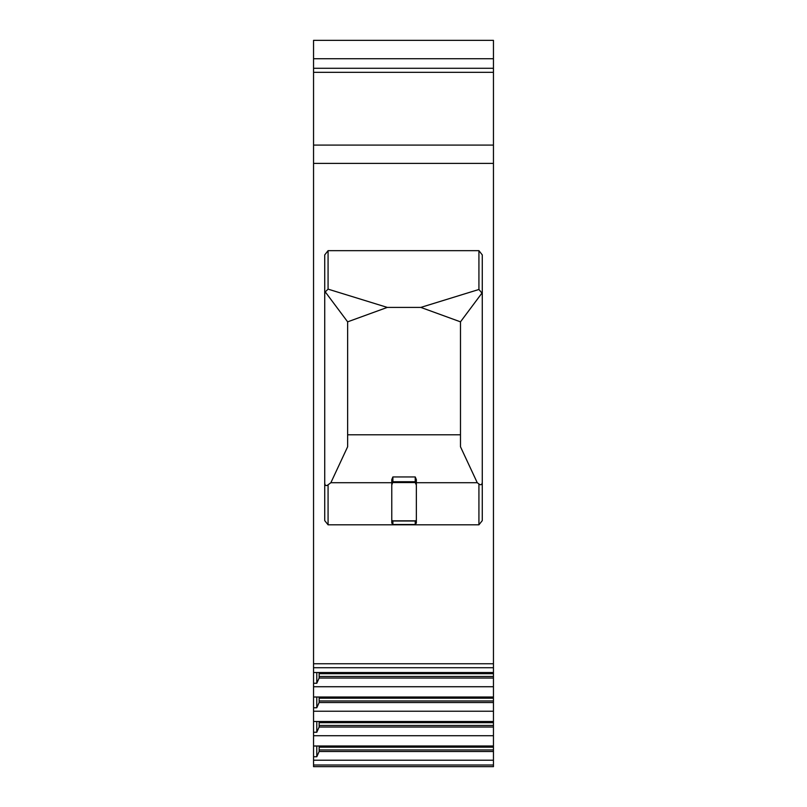 <?xml version="1.0" encoding="UTF-8"?>
<svg xmlns="http://www.w3.org/2000/svg" width="807" height="807" viewBox="0 0 807 807"><rect width="100%" height="100%" fill="white"/><g stroke="black" fill="none" stroke-linecap="round" stroke-linejoin="round"><path stroke-width="1.21" d="M493.45 145.089L313.55 145.089L313.55 163.397L493.45 163.397L493.45 68.282L313.55 68.282L493.45 68.282L493.45 58.729L313.55 58.729L313.55 40.35L493.45 40.35L493.45 58.729M313.55 746.001L493.45 746.001L493.45 766.65L313.55 766.65L313.55 663.768L493.45 663.768L493.45 667.722L313.55 667.722M493.45 746.001L493.45 667.722M493.45 163.397L493.45 663.768M416.351 482.707L477.25 482.707L460.484 446.765L460.484 321.842L420.82 307.406L387.299 307.406L347.635 321.842L347.635 446.765L330.87 482.707L391.768 482.707L391.768 479.63L392.888 476.947L415.232 476.947L416.351 479.63L416.351 523.017L415.232 524.5L415.232 520.999L392.888 520.999L392.888 524.5L415.232 524.5M391.768 482.838A1.12 1.12 0 0 1 392.888 481.718L391.768 485.068M392.888 482.566L415.232 482.566L415.232 476.947M416.351 485.068L415.232 482.566M347.635 434.791L460.484 434.791M392.888 476.947L392.888 481.718L415.232 481.718A1.12 1.12 0 0 1 416.351 482.838M391.768 482.707L391.768 523.017L392.888 524.5M415.393 482.586L416.19 483.363M482.273 294.636L481.961 293.082L478.924 289.481L478.924 250.664L328.076 250.664L324.727 254.911L324.727 520.616L328.076 524.812L478.924 524.812L478.924 483.978C480.871 485.37 481.991 484.815 482.273 482.304M328.076 250.664L328.076 289.138L325.251 291.882L324.727 293.758M347.635 321.842L325.251 291.882M330.87 482.707L328.076 484.815L328.076 524.812M324.727 483.141C325.009 485.663 326.129 486.218 328.076 484.815M328.076 289.138L387.299 307.406M478.924 289.481L420.82 307.406M313.55 163.397L313.55 663.768M478.924 250.664L482.273 254.911L482.273 520.616L478.924 524.812M477.25 482.707L478.924 483.978M481.961 293.082L460.484 321.842M391.768 519.708A1.12 1.12 0 0 0 392.888 520.828L392.888 520.999A1.12 1.1 180 0 1 391.768 519.9M416.351 519.9A1.12 1.1 0 0 1 415.232 520.999L415.232 520.828A1.12 1.12 0 0 0 416.351 519.708A1.12 1.12 0 0 1 415.232 520.828L392.888 520.828M493.45 40.35L313.55 40.35M448.753 40.35L445.958 40.35L448.753 40.35M313.55 145.089L313.55 58.729M493.45 760.214L313.55 760.214M493.45 735.722L313.55 735.722M493.45 711.229L313.55 711.229M313.55 721.508L493.45 721.508M493.45 686.737L313.55 686.737M313.55 697.016L493.45 697.016M313.55 672.524L493.45 672.524M493.45 751.529L319.138 751.529L316.788 756.744L313.55 756.744M316.788 746.001L316.788 756.744M319.138 746.001L319.138 751.529M493.45 749.945L319.138 749.945M493.45 727.036L319.138 727.036L316.788 732.252L313.55 732.252M316.788 721.508L316.788 732.252M319.138 721.508L319.138 727.036M493.45 725.453L319.138 725.453M493.45 702.544L319.138 702.544L316.788 707.759L313.55 707.759M316.788 697.016L316.788 707.759M319.138 697.016L319.138 702.544M493.45 700.96L319.138 700.96M493.45 678.051L319.138 678.051L316.788 683.257L313.55 683.257M316.788 672.524L316.788 683.257M319.138 672.524L319.138 678.051M493.45 676.468L319.138 676.468M493.45 765.016L313.55 765.016M493.45 747.181L319.138 747.181M493.45 722.689L319.138 722.689M493.45 698.196L319.138 698.196M493.45 673.704L319.138 673.704M493.45 72.327L313.55 72.327"/></g></svg>
